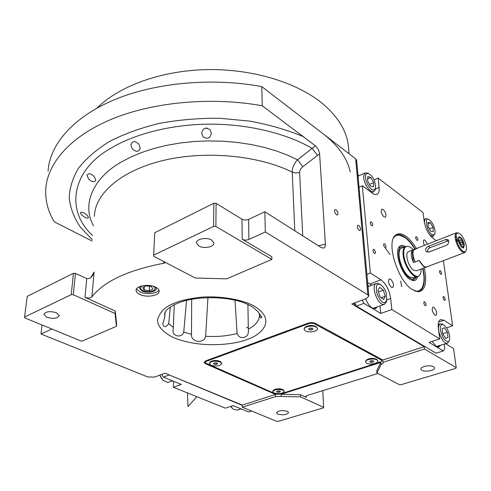 <?xml version="1.0" encoding="UTF-8"?>
<svg xmlns="http://www.w3.org/2000/svg" width="491" height="491" viewBox="0 0 491 491"><rect width="100%" height="100%" fill="white"/><g stroke="black" fill="none" stroke-linecap="round" stroke-linejoin="round"><path stroke-width="0.74" d="M170.34 307.004L168.695 323.729C165.976 327.472 164 327.632 162.767 324.207L164.73 317.125L164.743 313.08C165.381 310.625 168.585 307.839 174.354 304.708L178.337 302.972C196.652 295.355 230.739 296.165 247.593 304.346L252.546 306.973L257.787 311.417L261.838 317.014C261.322 318.696 260.512 318.137 259.408 315.345L259.279 313.289M247.906 304.494L248.323 329.179C248.814 333.285 247.697 335.924 244.984 337.102C241.228 338.354 238.595 337.139 237.085 333.469L235.011 300.222M87.116 215.218L88.564 217.562C87.502 218.74 85.262 217.924 81.844 215.119L80.383 212.787C81.469 211.553 83.716 212.364 87.116 215.218M94.34 176.748L95.782 180.172C94.382 182.664 91.958 182.192 88.503 178.755L87.042 175.361C88.454 172.863 90.884 173.323 94.34 176.748M155.757 287.229L156.236 288.53C156.592 291.924 146.907 293.532 141.948 290.93L139.321 287.965L139.953 286.474M306.2 395.875L306.267 397.372L300.351 394.696L281.11 394.291L380.813 362.426L376.726 370.68L376.935 372.927L399.379 384.656L401.024 384.692L455.758 368.342L456.225 367.655L424.543 349.052L382.986 362.315L383.25 362.843L381.022 364.709L376.935 372.927M306.267 397.372L305.562 396.667L306.893 395.586L377.91 373.442M281.091 393.751L281.177 396.446L300.443 396.851L300.351 394.696M48.057 171.15C49.757 144.955 72.453 117.625 113.409 100.133C154.37 82.752 211.689 77.277 261.795 86.612L355.674 158.869L367.857 294.833L368.845 296.104L366.36 298.559L351.82 303.954L424.261 346.707L382.765 360.02L315.498 323.397C313.264 322.421 310.748 322.36 307.949 323.207L205.674 360.891L204.103 362.364L205.428 363.696L275.519 394.439L275.58 396.593L242.309 407.211L276.715 421.339L278.225 421.37L323.446 407.861L323.673 407.297L300.443 396.851M323.673 407.297L322.728 390.646M380.758 361.855L381.022 364.709M275.58 396.593L281.177 396.446M277.9 414.134L276.55 412.863C278.287 410.586 281.865 410.053 287.29 411.274L288.604 412.526C286.879 414.803 283.313 415.343 277.9 414.134M275.519 394.439L242.29 405.1L242.309 407.211M242.29 405.1L165.031 373.203L154.518 377.1L147.766 376.953L40.992 334.003L42.06 324.993M355.674 158.869L356.613 160.44M424.261 346.707L424.543 349.052M456.225 367.655L453.549 348.567L445.711 343.768M421.91 370.282L420.916 369.134C420.173 366.568 430.349 364.617 433.596 366.722L434.553 367.845C435.272 370.423 425.181 372.35 421.91 370.282M382.765 360.02L382.986 362.315M139.708 294.404C146.484 297.927 159.661 295.748 159.176 291.138C159.102 289.653 157.949 288.34 155.708 287.198C148.988 283.589 135.59 285.787 136.105 290.371C136.173 291.912 137.376 293.256 139.708 294.404M367.857 294.833L265.324 231.961L248.882 239.442C246.513 240.32 244.279 240.252 242.173 239.24L271.818 256.732L271.891 259.395L215.887 226.498L216.095 203.354L242.002 219.195C244.076 220.232 246.286 220.299 248.618 219.397L248.882 239.442M165.7 262.556L163.749 263.262C127.893 270.154 103.939 281.368 91.891 296.889C90.264 298.184 87.969 298.338 84.998 297.35L115.238 311.018L115.054 313.491L73.294 294.717L75.448 273.37L86.747 278.593C89.012 278.857 90.915 277.869 92.455 275.629L94.094 272.069L91.891 296.889M73.294 294.717L71.25 294.661L24.55 317.051L24.808 317.91L81.684 341.263L116.465 326.288L116.643 323.857L115.238 311.018M51.911 329.038L40.992 334.003M138.855 144.164L140.236 148.055C138.793 152.112 136.136 152.351 132.257 148.761L130.864 144.851C132.318 140.874 134.982 140.641 138.855 144.164M210.105 129.82L211.369 133.282C210.246 138.431 207.441 139.561 202.949 136.67L201.666 133.129C202.814 128.059 205.625 126.96 210.105 129.82M261.795 86.612L262.262 105.774C211.437 96.561 153.278 101.968 111.782 119.117C70.287 136.369 47.394 163.3 45.773 189.06C45.178 200.549 48.026 211.486 54.317 221.858L92.13 241.026M336.09 209.847C337.943 211.842 338.409 213.567 337.501 215.015L336.452 214.812C334.598 212.818 334.125 211.099 335.034 209.639L336.09 209.847M358.706 225.479C360.492 227.437 360.953 229.125 360.081 230.549L359.136 230.359C357.344 228.401 356.877 226.713 357.749 225.283L358.706 225.479M262.262 105.774L315.308 145.784C317.745 147.951 319.181 150.731 319.616 154.119L325.398 244.137C325.533 246.23 324.962 247.55 323.686 248.115L321.212 247.556L264.833 211.756L248.618 219.397M265.324 231.961L264.833 211.756M207.945 297.656L205.643 336.28C204.195 344.216 190.459 342.337 191.496 334.297L191.686 299.314M186.537 300.418L183.751 332.162C181.676 338.704 171.66 336.059 173.163 329.995L174.274 304.745M158.906 290.015C157.04 293.814 145.735 294.907 139.855 291.875L136.51 288.954M215.887 226.498L213.579 226.431L153.634 255.167L153.665 256.265L195.24 277.992L226.67 278.857L271.891 259.395M116.465 326.288L115.054 313.491M294.815 230.795L292.225 172.12C292.176 167.818 293.956 163.712 297.558 159.808L312.116 148.386C289.199 134.773 251.447 124.229 211.167 124.155C170.893 124.082 133.564 134.491 111.236 148.049C71.422 170.033 65.174 210.743 92.639 235.496M71.25 294.661L73.429 273.309L27.257 296.349L24.55 317.051M73.429 273.309L75.448 273.37M302.738 235.827L299.62 172.587C299.651 170.359 300.731 168.401 302.861 166.719L317.536 155.371L312.116 148.386L315.308 145.784M213.579 226.431L213.824 203.28L154.763 232.74L153.634 255.167M213.824 203.28L216.095 203.354M164.73 317.125L165.111 312.227M198.83 245.991L196.455 242.971C195.915 239.019 206.619 236.901 211.584 240.013L213.886 242.971C214.407 246.948 203.833 249.041 198.83 245.991M46.774 317.266L43.877 314.375C45.669 311.429 49.849 310.889 56.416 312.749L59.251 315.596C57.484 318.542 53.329 319.095 46.774 317.266M248.293 327.086L246.568 327.773M323.759 134.301C338.52 145.962 347.346 158.501 350.236 171.918M97.052 108.069C118.822 86.263 160.52 70.765 205.833 69.63C251.147 68.55 295.809 81.991 321.617 102.852C337.777 116.281 346.707 130.716 348.42 146.152L348.653 148.877M207.245 128.114L205.809 128.071M168.622 374.688L242.296 405.406M168.855 375.118L163.374 377.131L161.858 374.381M163.374 377.131L181.259 384.435L173.354 387.246L225.332 408.156L233.164 405.627L248.691 411.967L251.638 411.041M173.354 387.246L173.562 381.292M241.087 408.862L237.3 410.065L233.372 409.279L230.788 406.395M231.838 407.849L230.678 406.431M161.827 378.954L159.802 375.142M172.58 380.893L167.523 382.452L162.773 380.083L159.888 375.112M424.279 267.841L425.347 273.64C426.532 284.817 424.242 290.838 418.485 291.703L412.372 289.616C397.974 281.251 385.969 242.91 395.157 235.533C397.937 232.906 401.564 233.164 406.039 236.306C409.69 238.982 413.152 243.057 416.436 248.526M394.85 235.876L396.034 235.134C398.575 234.029 401.564 234.698 405.007 237.135C408.567 239.743 411.955 243.708 415.171 249.029M422.997 268.319L424.015 273.88C425.065 283.197 423.506 288.972 419.326 291.2L417.387 291.648M444.177 344.259L444.766 348.641L443.287 350.942L436.1 353.201L356.423 306.12L354.717 302.879M359.031 187.243L362.315 185.739L370.392 273.033L366.887 274.395M357.921 174.968L358.989 175.766M436.309 240.713L432.688 238.018C428.385 234.201 425.568 228.72 424.23 221.588L423.027 212.505L378.125 178.055L374.05 179.915M443.379 260.629L452.61 325.821L446.589 327.804M443.287 350.942L429.017 342.387L439.758 338.919L391.812 309.52L380.77 313.448L363.941 303.358L356.423 306.12M362.223 300.093L363.941 303.358M427.501 244.174L425.102 240.209L423.936 239.921C422.99 240.817 423.162 242.634 424.457 245.371M383.226 209.534L381.814 209.203C380.599 211.326 381.329 213.898 384.005 216.918L385.398 217.237C386.62 215.119 385.895 212.548 383.226 209.534M390.56 279.158L389.234 278.919C387.804 281.312 388.534 284.093 391.413 287.266L392.72 287.499C394.156 285.118 393.432 282.337 390.56 279.158M434.94 315.179L436.008 315.382C437.285 313.092 436.585 310.422 433.921 307.378L432.835 307.17C431.564 309.465 432.27 312.129 434.94 315.179M369.318 286.149L367.919 285.817M365.691 298.81C367.385 303.217 369.563 306.292 372.221 308.029L375.67 308.563L377.321 306.857M371.712 285.24L367.612 282.423M380.77 313.448L380.034 305.875M370.392 273.033L380.906 279.784C386.079 283.835 389.332 290.064 390.658 298.46L386.957 299.811M440.292 270.658L439.77 270.541C439.23 271.554 439.568 272.769 440.777 274.174L441.299 274.297C441.832 273.284 441.495 272.069 440.292 270.658M443.889 296.625L443.385 296.521C442.814 297.583 443.152 298.829 444.392 300.271L444.895 300.375C445.466 299.314 445.128 298.068 443.889 296.625M371.349 221.963L370.631 221.809C369.993 222.896 370.349 224.184 371.705 225.688L372.417 225.842C373.056 224.761 372.7 223.473 371.349 221.963M374.001 249.502L373.301 249.367C372.62 250.496 372.976 251.834 374.375 253.368L375.069 253.503C375.75 252.368 375.394 251.036 374.001 249.502M424.703 301.842L424.156 301.738C423.524 302.855 423.868 304.162 425.181 305.654L425.728 305.758C426.36 304.635 426.016 303.334 424.703 301.842M416.534 236.865L415.945 236.723C415.398 237.724 415.742 238.939 416.969 240.363L417.559 240.498C418.105 239.498 417.761 238.288 416.534 236.865M384.637 243.874L383.962 243.732C383.324 244.831 383.674 246.126 385.024 247.63L385.693 247.771C386.337 246.678 385.981 245.377 384.637 243.874M391.812 309.52L390.658 298.46M439.758 338.919L438.359 328.338C437.819 323.532 438.555 320.623 440.562 319.604L443.913 320.242L438.653 322.004M452.61 325.821L443.913 320.242M378.125 178.055L379.107 187.458C379.433 191.085 378.757 193.38 377.07 194.332C375.787 194.927 374.21 194.546 372.338 193.184L362.315 185.739M358.54 175.981L358 175.815M432.043 341.411L436.352 346.517L438.917 346.947L440.31 345.486M438.205 347.088L439.206 345.842M374.928 308.759L376.174 307.268M385.245 247.949L390.05 254.571M400.711 281.067L401.613 286.707M354.06 303.119L354.14 304.138L355.944 305.206M354.14 304.138L354.717 303.923L355.521 304.402M354.637 302.91L354.717 303.923M446.558 327.755L443.692 324.839C442.103 324.146 441.065 324.643 440.587 326.331C439.672 328.344 440.568 332.241 443.275 338.023C446.706 342.123 448.762 342.835 449.431 340.159L449.547 339.797C450.13 336.126 449.136 332.112 446.558 327.755M442.87 324.336L440.28 323.778L438.819 325.736C436.812 331.364 443.766 345.259 447.547 343.184L449.406 340.232M447.313 343.258L436.272 346.468M445.705 338.391L448.025 337.52L447.393 332.241L444.453 327.81L442.115 328.632L442.735 333.929L445.705 338.391M448.025 337.52L445.638 338.287M447.393 332.241L442.716 333.77M386.239 293.059C384.901 289.082 382.962 286.271 380.415 284.62L378.708 284.185C376.364 283.829 375.793 287.014 376.984 293.747C380.04 300.363 382.581 303.334 384.606 302.659L386.791 300.492L386.239 293.059M379.746 284.215L377.125 283.313L376.272 283.51C370.472 285.381 377.769 305.58 383.864 304.414L384.588 304.23L386.356 301.928L386.791 300.492M384.324 304.322L374.142 308.004L372.356 308.109M379.973 296.662L383.6 299.504L385.251 296.239L383.311 290.175L379.709 287.315L378.021 290.537L379.973 296.662M383.311 290.175L378.475 291.973M385.251 296.239L381.292 297.693M435.081 231.371C434.621 227.216 433.05 223.632 430.368 220.6L428.803 219.471C423.715 216.175 427.575 232.409 430.914 233.544C432.761 235.269 434.075 235.257 434.86 233.513L435.081 231.371M427.851 218.986L425.789 218.71C424.721 219.287 424.298 220.815 424.531 223.307M428.999 233.906L429.907 234.901L433.344 236.245L434.86 233.513M428.164 226.682L430.822 231.322L433.277 231.654L433.087 227.388L430.46 222.785L427.992 222.411L428.164 226.682M430.46 222.785L428.048 223.767M433.087 227.388L429.416 228.874M365.47 176.41C365.599 180.67 367.219 184.604 370.324 188.213C372.288 190.563 374.032 190.576 375.56 188.256C375.425 182.327 373.884 177.994 370.95 175.269L368.741 173.63C366.734 172.992 365.642 173.918 365.47 176.41M367.833 173.188L365.169 172.893L363.653 176.146C363.77 181.019 365.617 185.518 369.195 189.643C371.043 191.453 372.595 192.085 373.866 191.533L375.216 189.569M373.663 182.566L370.84 177.447L367.802 176.551L367.581 180.823L370.429 185.991L373.467 186.838L373.663 182.566L369.57 184.432M370.84 177.447L367.679 178.902M414.858 290.954C417.651 291.666 419.915 290.862 421.646 288.536C423.825 284.909 424.488 279.974 423.635 273.739L422.677 268.442M414.852 249.152C411.464 243.702 408.162 239.86 404.952 237.613L399.471 235.189C397.01 234.87 395.016 235.821 393.494 238.043M399.484 235.195L395.844 235.226M418.577 291.458L421.438 288.825M413.397 278.133L414.864 276.476M405.548 246.568C402.89 244.941 400.785 245.015 399.232 246.789C394.101 251.895 401.35 274.285 409.875 279.361L413.305 280.68C415.484 280.735 416.945 279.367 417.688 276.568M416.251 277.145L415.693 278.213L412.36 280.533M398.913 247.231L403.221 246.807M404.148 247.126L403.841 247.022C393.991 243.248 399.195 271.658 409.709 277.992C412.685 279.864 414.877 279.563 416.276 277.096M407.192 246.292L401.644 248.121C395.39 250.042 401.386 272.143 409.598 277.034L414.03 277.937M464.633 252.613L426.501 267L423.684 266.38L419.13 260.39L415.171 261.912C412.839 256.615 412.354 252.644 413.71 249.999L418.467 247.728L412.035 250.655C410.672 253.301 411.157 257.272 413.483 262.556L418.903 260.476L423.457 266.466L426.298 267.073M405.597 246.55C403.51 247.66 402.7 250.6 403.166 255.369C404.124 265.938 413.459 279.066 418.031 276.439L419.228 275.555M413.25 249.778C411.084 247.403 409.101 246.237 407.303 246.286C404.504 246.697 403.357 249.68 403.854 255.24C404.866 266.625 415.441 280.189 419.412 275.39C420.603 274.156 421.155 272.039 421.069 269.05M408.622 251.601L408.451 251.668C404.474 252.902 408.334 267.03 413.563 270.21L416.411 270.811L426.09 267.153M412.035 250.655L413.483 262.556M142.507 285.756C140.156 287.032 139.947 288.45 141.862 290.009L142.795 290.549C146.791 292.077 150.442 292.028 153.744 290.402C155.549 289.052 155.401 287.677 153.302 286.271M144.133 289.942L149.239 290.715L152.897 289.07L151.455 286.627L146.318 285.842L142.654 287.511L144.133 289.942L144.311 286.756M149.239 290.715L149.467 286.327M205.612 361.597L205.49 363.002L276.292 394.187L279.502 394.255L381.157 361.726L381.857 360.314L313.614 323.354L309.839 323.256L205.612 361.597L205.625 360.91M309.839 323.256L309.809 322.747M313.614 323.354L313.583 322.777M381.857 360.314L381.765 359.363M205.49 363.002L205.52 360.946M283.583 390.167L282.491 389.418C279.152 388.412 276.23 388.608 273.726 390.001L273.217 390.462C275.997 388.915 279.25 388.7 282.957 389.817L284.228 391.088L282.969 390.142C277.783 388.915 274.365 389.449 272.72 391.744L274.021 393.027C279.201 394.248 282.607 393.708 284.24 391.413M377.057 359.615L376.309 359.105C372.773 357.914 369.527 358.191 366.568 359.928L366.053 360.419C369.342 358.491 372.951 358.191 376.879 359.51L377.96 361.057L376.91 359.86C373.768 357.951 364.899 359.602 365.5 361.965L366.581 363.187C369.741 365.065 378.543 363.432 377.96 361.057M221.693 363.346L220.907 362.07L219.649 361.21C216.23 360.106 213.217 360.247 210.621 361.646L210.522 361.72M316.327 326.871L315.529 326.325C311.92 324.999 308.569 325.22 305.488 326.975L304.929 327.454C308.36 325.502 312.08 325.263 316.094 326.736L317.438 328.307L316.112 327.098C312.564 324.968 303.555 326.675 304.125 329.351L305.506 330.946C309.078 333.045 318.008 331.357 317.456 328.669M209.375 363.506L210.062 362.094C212.953 360.547 216.298 360.388 220.103 361.615L220.907 362.07M211.007 365.261L209.375 363.61C211.026 361.112 214.604 360.56 220.097 361.959L221.693 363.579C220.054 366.083 216.494 366.642 211.007 365.261M213.499 363.346L213.966 364.187L215.997 364.451L217.568 363.88L217.114 363.039L215.076 362.775L213.499 363.346M213.966 364.187L213.972 363.174M215.997 364.451L216.009 362.898M272.72 391.665L273.217 390.462M276.617 391.358L276.93 392.094L278.796 392.327L280.343 391.824L280.03 391.094L278.164 390.854L276.617 391.358M276.93 392.094L276.906 391.266M278.796 392.327L278.753 390.928M304.119 329.24L304.929 327.454M308.655 328.718L308.956 329.7L311.085 330.007L312.92 329.344L312.626 328.362L310.49 328.049L308.655 328.718M308.956 329.7L308.9 328.626M311.085 330.007L310.987 328.123M365.494 361.892L366.053 360.419M369.778 361.259L369.938 362.106L371.877 362.376L373.669 361.799L373.516 360.953L371.57 360.676L369.778 361.259M369.938 362.106L369.864 361.229M371.877 362.376L371.73 360.701M446.491 245.255C448.154 244.315 448.909 242.91 448.743 241.032L448.068 239.676L445.656 239.534L428.269 246.347C425.513 247.826 424.887 249.588 426.397 251.644L429.024 252.018L446.491 245.255M462.614 251.024C464.345 252.251 465.523 252.055 466.162 250.422C467.628 246.856 463.774 236.619 459.95 233.876L458.925 233.243C457.109 232.574 456.151 233.636 456.047 236.429L455.274 238.491L456.722 240.878C458.134 245.506 460.098 248.888 462.614 251.024M458.754 233.176L456.483 232.771C455.249 233.452 454.85 235.355 455.274 238.491C456.458 244.34 458.735 248.79 462.105 251.834L464.805 252.546L466.143 250.478M456.888 237.079L457.569 241.523L456.636 239.534L456.888 237.079L456.047 236.429M457.569 241.523L456.722 240.878M464.283 244.708C462.988 239.7 461.202 237.085 458.919 236.846L458.244 240.081C459.533 245.101 461.319 247.734 463.608 247.973L464.283 244.708M456.483 232.771L418.639 247.66M448.664 240.651L430.061 247.654C428.066 248.722 427.293 250.232 427.735 252.19M463.78 244.322C463.228 241.621 462.172 239.553 460.613 238.129L460.11 237.822C457.348 236.374 459.048 244.696 461.945 246.703L463.725 246.402L463.78 244.322M459.57 237.546L458.398 237.423M462.798 247.924L463.713 246.439M460.135 242.695L461.687 245.046L462.823 244.745L462.412 242.112L460.865 239.768L459.729 240.05L460.135 242.695M460.865 239.768L459.748 240.197M462.412 242.112L460.288 242.928M93.529 225.799C81.383 204.409 93.339 177.447 121.854 161.742L131.023 156.96L141.463 152.584L153.106 148.73L165.829 145.532L179.436 143.102L193.7 141.537L208.337 140.899L223.037 141.205L237.491 142.451L251.423 144.569L264.569 147.478L276.728 151.075L287.751 155.23L297.558 159.808L302.861 166.719M274.665 393.475L274.684 394.156M173.661 303.469C179.516 300.836 188.262 298.78 199.905 297.313C216.169 295.785 238.528 298.209 253.288 305.543C278.348 320.144 260.236 335.476 247.378 339.287C236.294 344.289 201.175 349.156 173.268 337.495C162.944 332.155 157.679 326.362 157.476 320.107C159.501 312.337 164.896 306.795 173.661 303.469M205.471 360.971L205.428 363.696M259.408 315.345C259.365 320.641 255.67 325.257 248.323 329.179M173.28 327.325L168.695 323.729M237.085 333.469C227.358 336.04 216.875 336.973 205.643 336.28M191.496 334.297L183.751 332.162M242.002 219.195L242.173 239.24M163.749 263.262L163.822 261.574M94.407 216.292C94.923 193.773 120.89 170.623 163.178 160.477C205.391 150.307 258.61 155.371 292.225 172.12L295.735 172.992L299.62 172.587M90.853 277.39L94.094 272.069M86.747 278.593L84.998 297.35M303.677 136.793C287.45 129.992 269.541 124.775 249.944 121.136L219.563 118.263C198.843 118.104 178.755 119.81 159.299 123.382C140.665 127.955 124.051 133.994 109.468 141.494C96.353 149.657 86.005 158.599 78.431 168.333C72.533 178.294 69.464 188.335 69.225 198.468C70.514 208.466 74.215 218.004 80.321 227.081L92.253 239.676M317.536 155.371L319.616 154.119M325.398 244.137L318.512 245.844M380.906 279.784L370.011 283.933M379.107 187.458L375.327 189.152M445.656 239.534L447.43 240.872M428.269 246.347L430.061 247.654M130.888 144.526L130.864 144.851M201.672 132.803L201.666 133.129M368.845 296.104L356.607 160.342M136.105 290.371L136.124 290.04M162.779 323.888L162.767 324.207M173.194 329.019L173.163 329.977M348.42 146.152L349.07 153.781M418.725 291.415L419.326 291.2M417.559 291.666L418.485 291.703M443.692 324.839L442.379 324.035M424.107 346.621L424.666 346.443M438.199 324.471L440.28 323.778M380.415 284.62L379.077 283.81M359.952 308.753L360.523 308.544M367.992 286.652L376.272 283.51M423.954 219.471L425.789 218.71M431.491 236.981L433.209 236.3M428.803 219.471L427.514 218.814M371.527 192.582L373.737 191.594M358.037 176.214L365.169 172.893M375.56 188.256L375.185 189.673M368.741 173.63L367.403 172.979M399.471 235.189L398.563 235.017M412.704 280.606L413.305 280.68M403.841 247.022L402.54 246.568M418.031 276.445L413.723 278.047M407.297 246.286L406.677 246.286M418.246 247.82L408.451 251.668M210.621 361.646L210.062 362.094M221.693 363.242L221.693 363.579M187.458 392.923L188.028 406.603L196.762 396.667M458.925 233.243L458.177 232.869M460.11 237.822L459.361 237.441"/></g></svg>
